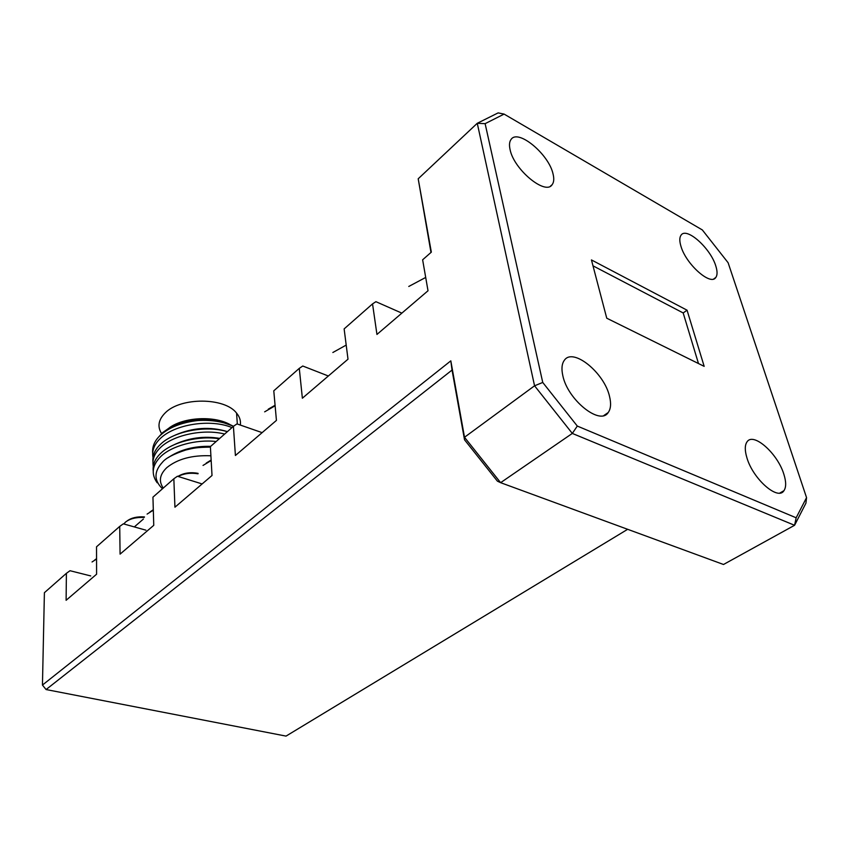 <?xml version="1.0" encoding="UTF-8"?>
<svg xmlns="http://www.w3.org/2000/svg" width="849" height="849" viewBox="0 0 849 849"><rect width="100%" height="100%" fill="white"/><g stroke="black" fill="none" stroke-linecap="round" stroke-linejoin="round"><path stroke-width="1.27" d="M161.618 433.606C157.192 426.644 158.381 419.756 165.184 412.922C180.487 397.045 224.783 397.321 236.563 413.092C239.705 416.859 240.957 420.849 240.32 425.062M210.669 446.351C194.177 445.927 180.073 449.652 168.346 457.547M219.711 438.392C204.142 435.813 189.178 437.819 174.82 444.398M227.415 431.621C210.202 426.368 192.797 427.535 175.202 435.113M169.482 427.663C184.148 417.103 214.15 415.586 229.888 424.5M159.071 436.556L162.637 432.629L170.044 427.344C175.478 424.447 181.431 422.293 187.905 420.86C196.639 418.918 206.349 418.78 217.047 420.425L232.52 425.858M233.135 426.145C228.625 423.725 222.947 421.985 216.102 420.924C210.52 420.149 204.376 420.022 197.679 420.542C211.369 419.724 223.298 421.645 233.475 426.294M219.254 438.795C198.921 435.346 171.721 442.117 160.429 453.61C155.017 458.853 152.608 464.552 153.202 470.728M157.182 482.794C150.984 474.092 152.098 465.411 160.535 456.751C171.127 445.948 196.543 439.082 216.145 441.533M197.679 420.542C181.208 422.505 168.601 427.588 159.845 435.781C154.486 441.034 152.098 446.776 152.682 452.995M152.99 457.399C151.844 450.745 154.157 444.568 159.941 438.869C174.289 424.213 210.563 418.568 231.979 427.599M227.341 431.685C205.787 425.009 173.334 431.26 160.132 444.653C154.751 449.906 152.353 455.626 152.947 461.824M153.255 466.26C152.088 459.627 154.412 453.462 160.238 447.773C172.793 435.038 203.357 428.554 224.656 434.051M210.902 455.786C192.256 455.011 177.568 458.948 166.828 467.619C159.697 474.432 158.508 481.245 163.273 488.058M210.403 447.115C196.374 447.327 194.05 448.017 185.761 450.012C173.472 454.088 165.714 458.152 162.488 462.206C153.849 471.513 153.849 480.375 162.467 488.769M143.364 519.079L134.333 526.921M217.047 420.425C202.773 418.26 188.956 420.085 175.594 425.89M149.955 512L153.308 509.74M153.319 510.185L147.1 514.091M268.305 409.144L275.076 405.27M275.118 405.78L264.644 411.839M425.699 277.443L408.772 286.463M346.201 345.087L332.85 352.505M206.222 463.087L211.146 460.041M211.168 460.54L203.038 465.432M127.201 520.872C131.489 517.741 137.262 516.425 144.51 516.935M144.16 517.476C136.137 517.105 129.876 518.675 125.397 522.188L123.837 523.971M177.929 476.406C183.649 472.946 190.367 471.938 198.093 473.371M198.04 473.784C190.654 472.585 183.989 473.466 178.057 476.438M94.632 560.096L96.563 558.663M96.563 559.013L92.053 561.974M510.079 149.626C513.878 169.524 545.482 195.599 552.115 184.711C553.93 182.333 554.238 178.736 553.039 173.918C548.879 154.338 518.283 128.761 511.162 139.321C509.4 141.571 509.039 144.999 510.079 149.626M680.94 246.242C685.928 264.156 710.74 286.187 715.803 277.464C717.479 275.097 717.469 271.255 715.781 265.939C710.571 248.269 686.459 226.672 681.078 235.141C679.433 237.391 679.391 241.095 680.94 246.242M562.813 375.619C567.556 399.773 600.094 425.869 608.213 412.529C610.824 408.878 611.269 403.519 609.54 396.462C604.361 372.785 573.022 347.294 564.373 360.252C561.826 363.68 561.306 368.806 562.813 375.619M746.897 457.738C752.861 478.878 778.002 500.995 783.956 490.68C786.259 487.199 786.227 481.723 783.85 474.22C777.62 453.43 753.296 431.844 747.014 441.873C744.753 445.141 744.711 450.437 746.897 457.738M806.55 497.631L728.124 262.744L702.335 229.941L504.094 114.095L485.119 123.657L542.744 382.453L577.299 426.06L796.15 517.784L806.55 497.631L805.934 503.16L794.579 525.287L572.311 433.425L500.623 482.678L723.507 564.489L794.579 525.287L796.15 517.784M704.171 366.354L606.748 318.205L591.445 259.932L687.053 310.193L704.171 366.354M464.52 439.793L464.509 437.267L500.623 482.678L497.408 481.16L464.52 439.793L452.039 370.068L46.079 689.547L42.45 685.058L450.819 360.846L464.509 437.267L534.562 385.796L477.265 123.285L418.196 178.789L431.334 252.142L422.632 259.805L428.013 290.761L376.945 334.442L372.541 303.9L344.132 328.903L348.005 359.191L302.371 398.223L299.283 368.36L273.781 390.816L276.434 420.404L235.406 455.499L233.411 426.347L210.382 446.606L212.017 475.493L174.936 507.203L173.843 478.772L152.947 497.153L153.754 525.329L120.08 554.132L119.72 526.401L96.531 546.798L96.595 574.211L66.105 600.296L66.402 573.319L44.403 592.687L42.45 685.058L46.079 689.547L286.028 736.104L627.655 529.309M577.299 426.06L572.311 433.425L534.562 385.796L542.744 382.453M450.819 360.846L452.039 370.068M485.119 123.657L477.265 123.285L498.13 112.896L504.094 114.095M698.483 363.542L683.18 312.952L687.053 310.193M683.18 312.952L592.995 265.833M145.901 530.169L123.338 523.833L119.72 526.401M201.988 483.898L177.43 476.247L173.843 478.772M262.118 432.64L236.956 423.895L233.411 426.347M328.351 376.001L302.764 366.015L299.283 368.36M401.864 313.132L375.905 301.682L372.541 303.9M90.726 575.93L70.021 570.719L66.402 573.319M430.984 252.461L418.196 178.789M236.563 413.092L237.338 424.022M550.46 186.133L552.115 184.711M713.765 278.939L715.803 277.464M603.872 415.501L608.213 412.529M779.828 493.046L783.956 490.68"/></g></svg>
